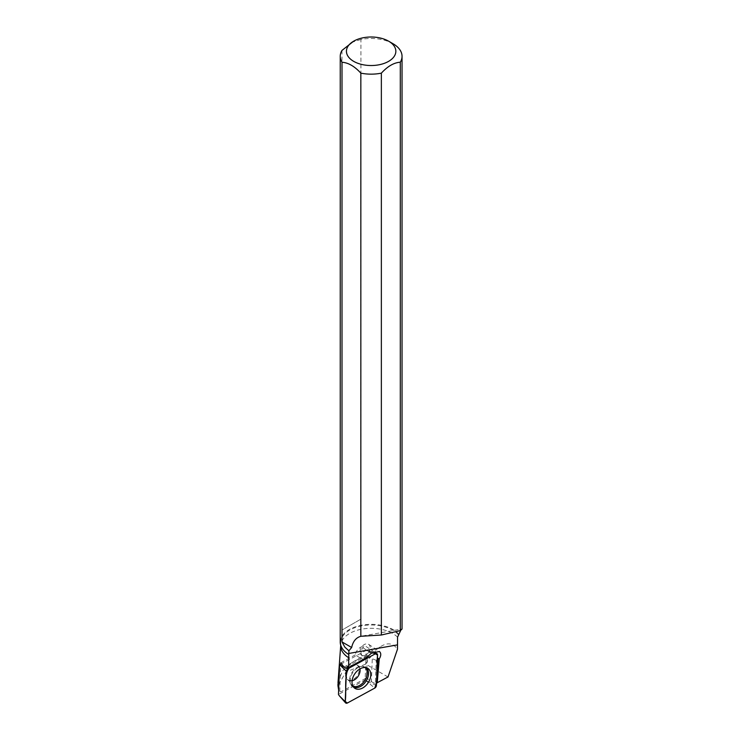 <?xml version="1.0" encoding="UTF-8"?>
<svg xmlns="http://www.w3.org/2000/svg" width="740" height="740" viewBox="0 0 740 740"><rect width="100%" height="100%" fill="white"/><g stroke="black" fill="none" stroke-linecap="round" stroke-linejoin="round"><path stroke-width="0.56" stroke-dasharray="3.7 2.78" d="M347.745 679.727A8.658 5.865 123.5 0 0 357.328 675.518A8.658 5.865 123.5 0 0 357.143 665.177A8.658 5.865 123.5 0 0 347.476 669.163A8.658 5.865 123.5 0 0 347.578 679.625A8.658 5.865 123.5 0 0 347.745 679.727M340.742 664.224L366.263 650.312L365.135 679.949L338.457 694.49M366.263 650.312L377.576 655.076M365.135 679.949L374.736 688.107M374.542 652.116L364.839 645.687A6.494 4.394 123.5 0 0 361.231 651.098A6.494 4.394 123.5 0 0 362.609 655.927A6.494 4.394 123.5 0 0 367.336 655.492L366.485 677.896L340.863 691.863L338.726 690.272L339.771 691.216L340.696 665.574M397.556 637.159A30.433 17.566 0 0 0 363.941 628.806A30.433 17.566 0 0 0 340.733 645.141A30.433 17.566 0 0 0 340.705 645.881M338.023 682.604L342.481 670.81L353.285 661.708L380.11 646.927C387.307 642.2 393.097 642.958 397.482 649.202M338.985 690.522L338.652 689.393M388.01 676.98L365.736 664.122C369.695 657.157 374.486 651.431 380.11 646.927M365.736 664.122L345.839 672.013L337.976 685.851M341.982 50.422L341.982 630.054L360.926 619.121L360.926 39.479A30.895 17.834 180 0 1 392.986 43.706M400.775 630.286L402.024 629.046M398.786 634.199A30.895 17.834 0 0 0 364.052 624.81A30.895 17.834 0 0 0 340.243 642.172M398.286 634.606A30.433 17.566 0 0 0 364.071 625.457A30.433 17.566 0 0 0 340.705 642.551A30.433 17.566 0 0 0 349.123 654.678M360.926 39.479L351.454 42.458M377.418 659.164A6.494 4.394 -56.5 0 1 376.262 660.33L375.374 683.705L376.512 683.094M343.961 667.082L360.26 658.119L355.32 654.854A7.733 5.236 -56.5 0 1 361.601 646.834L364.839 645.687M360.26 658.119L363.673 659.322L346.977 668.507M363.701 659.238A7.733 5.236 -56.5 0 1 364.635 656.926L366.115 657.906M367.336 655.492L372.276 658.757L371.397 681.66L366.485 677.896M340.798 662.837L355.32 654.854M340.863 691.863L339.771 691.216M371.397 681.66L375.374 683.705M376.262 660.33L372.276 658.757M346.995 666.62L364.635 656.926M368.844 651.995A6.494 4.394 -56.5 0 1 361.471 655.168A6.494 4.394 -56.5 0 1 361.397 647.324A6.494 4.394 -56.5 0 1 368.65 644.346A6.494 4.394 -56.5 0 1 368.844 651.995M360.926 619.121L341.982 630.054M372.858 652.726L367.891 650.627L373.478 652.504M343.712 666.842L346.977 668.22M347.421 703L339.41 695.877M376.42 685.443L366.735 680.994M353.526 687.099A11.655 7.89 -56.5 0 1 352.49 686.443A11.655 7.89 -56.5 0 1 352.758 672.66A11.655 7.89 -56.5 0 1 365.338 667.045A11.655 7.89 -56.5 0 1 365.542 667.156A11.655 7.89 -56.5 0 1 366.356 667.748M365.153 667.545A11.165 7.557 123.5 0 0 364.376 666.981A11.165 7.557 123.5 0 0 359.603 666.472A11.165 7.557 123.5 0 0 349.724 681.383A11.165 7.557 123.5 0 0 352.878 686.082M352.092 680.772A8.658 5.865 -56.5 0 1 348.642 680.319A8.658 5.865 -56.5 0 1 348.466 680.217A8.658 5.865 -56.5 0 1 348.281 669.885A8.658 5.865 -56.5 0 1 357.864 665.667A8.658 5.865 -56.5 0 1 358.04 665.769A8.658 5.865 -56.5 0 1 359.964 668.886M371.323 653.281L361.601 646.834M347.578 679.625L349.724 681.383L352.49 686.443L354.414 687.996M357.143 665.177L359.603 666.472L365.338 667.045L367.53 668.211M340.705 642.551L340.705 645.252M362.545 635.956L401.986 629.009M361.471 655.168L362.609 655.927M368.65 644.346L379.324 651.413"/><path stroke-width="1.11" d="M345.229 701.705A2.451 1.665 123.5 0 0 345.58 702.87A2.451 1.665 123.5 0 0 347.421 703L374.736 688.107A2.451 1.665 123.5 0 0 376.42 685.443L377.576 655.076A2.451 1.665 123.5 0 0 376.725 653.587A2.451 1.665 123.5 0 0 375.384 653.781L348.059 668.673A2.451 1.665 123.5 0 0 346.385 671.346L345.229 701.705L339.41 695.877L338.457 694.49L339.586 664.853L340.742 664.224M339.586 664.853L343.712 666.842M355.071 688.459A11.896 8.047 123.5 0 0 368.335 682.493A11.896 8.047 123.5 0 0 367.734 668.331A11.896 8.047 123.5 0 0 367.53 668.211A11.896 8.047 123.5 0 0 354.691 673.946A11.896 8.047 123.5 0 0 354.414 687.996A11.896 8.047 123.5 0 0 355.071 688.459M376.512 683.094L388.01 676.98L397.482 649.202L397.556 637.159L400.775 630.286M388.611 41.181A24.707 14.264 180 0 1 392.043 58.876A24.707 14.264 180 0 1 362.905 64.713A24.707 14.264 180 0 1 353.674 41.181A24.707 14.264 180 0 1 388.611 41.181L392.986 43.706A30.895 17.834 180 0 1 402.042 56.314A30.895 17.834 180 0 1 400.303 62.216L400.303 630.61L381.359 635.013L381.359 73.149A30.895 17.834 180 0 1 360.843 73.14L360.843 636.289C356.051 637.63 352.989 641.367 351.657 647.5L348.873 650.802L348.596 667.535L346.995 666.62L346.977 668.507L343.961 667.082L340.798 662.837L340.696 665.574M377.215 682.863L379.278 658.905C381.202 655.603 381.248 653.124 379.398 651.468L371.323 653.281L366.115 657.906L348.596 667.535M340.705 645.252L340.705 645.881A30.433 17.566 0 0 0 349.123 658.008M338.652 689.393L338.023 682.604M337.976 685.851L338.615 689.939M381.359 635.013L360.843 636.289M402.024 629.046L400.303 630.61M348.873 650.802L344.849 647.139L342.01 641.932L342.01 62.262A30.895 17.834 180 0 1 340.243 56.314L340.243 642.172A30.895 17.834 0 0 0 348.762 654.465M340.243 56.314A30.895 17.834 180 0 1 341.982 50.422L353.674 41.181M342.01 62.262C348.281 62.66 354.562 66.285 360.843 73.14M381.359 73.149C387.677 66.249 393.985 62.604 400.303 62.216M379.148 659.09L378.029 658.35L377.095 682.77M378.029 658.35A6.494 4.394 -56.5 0 1 377.418 659.164M342.01 641.932L351.657 647.5M374.727 688.117C378.75 677.701 376.161 665.991 377.576 655.094L375.374 653.79L348.078 668.664C344.054 679.08 346.644 690.79 345.229 701.696L347.43 702.991L374.727 688.117M375.384 653.781L372.858 652.726M346.977 668.22L348.059 668.673M346.385 671.346L340.567 665.519M366.356 667.748A11.655 7.89 -56.5 0 1 365.911 681.383A11.655 7.89 -56.5 0 1 353.526 687.099M352.878 686.082A11.165 7.557 123.5 0 0 364.728 680.596A11.165 7.557 123.5 0 0 365.153 667.545M359.964 668.886A8.658 5.865 -56.5 0 1 352.092 680.772M348.762 653.466L397.232 644.919M373.478 652.504L376.725 653.587M339.41 695.877L345.58 702.87M340.705 645.511L338.014 682.604M337.958 684.093L337.958 685.851M402.042 629.046L402.042 56.314"/></g></svg>
